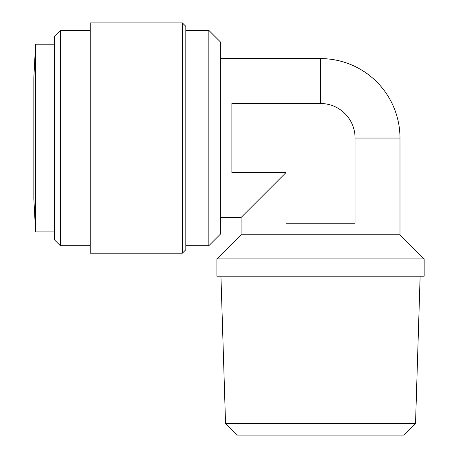 <?xml version="1.0" encoding="UTF-8"?>
<svg xmlns="http://www.w3.org/2000/svg" width="458" height="458" viewBox="0 0 458 458"><rect width="100%" height="100%" fill="white"/><g stroke="black" fill="none" stroke-linecap="round" stroke-linejoin="round"><path stroke-width="0.69" d="M241.091 234.759L399.983 234.759L399.983 138.041A79.446 79.446 0 0 0 320.537 58.595L320.537 103.497A34.545 34.545 0 0 1 355.076 138.041L355.076 223.241L285.992 223.241L285.992 172.58L241.091 217.487L241.091 234.759L216.909 258.936L216.909 276.208L424.16 276.208L424.16 258.936L216.909 258.936M33.84 198.486L35.587 231.88L33.84 198.486L33.84 77.591L35.587 44.203L54.565 44.203M35.587 44.203L35.587 231.88L54.565 231.88M415.526 423.593L403.653 435.1L237.421 435.1L225.548 423.593L415.526 423.593L420.129 276.208M225.548 423.593L220.939 276.208M399.983 234.759L424.16 258.936M280.239 178.339L285.992 172.58L280.239 178.339M220.367 217.487L241.091 217.487M220.367 58.595L320.537 58.595M220.367 41.896L220.367 234.181L208.848 245.694L208.848 30.383L220.367 41.896M185.822 245.694L208.848 245.694M185.822 30.383L208.848 30.383M185.822 26.352L185.822 249.725L182.37 253.177L182.37 22.9L185.822 26.352M182.37 22.9L90.255 22.9L90.255 253.177L182.37 253.177M60.319 30.383L60.319 245.694L54.565 239.94L54.565 36.142L60.319 30.383L90.255 30.383M60.319 245.694L90.255 245.694M285.992 172.58L231.88 172.58L231.88 103.497L320.537 103.497M399.983 138.041L355.076 138.041"/></g></svg>
